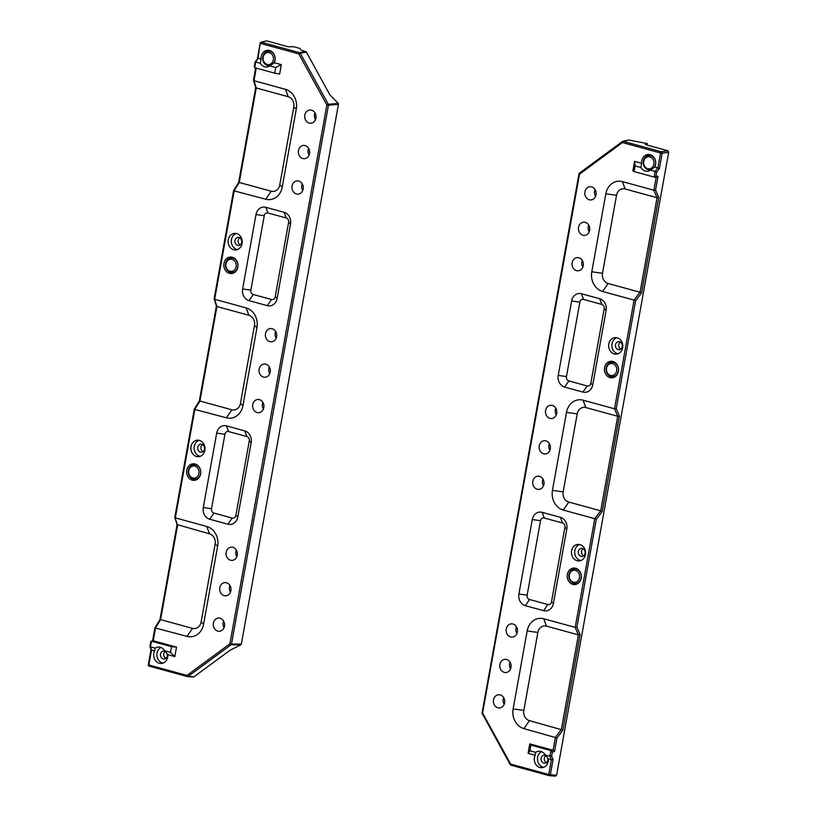 <?xml version="1.0" encoding="UTF-8"?>
<svg xmlns="http://www.w3.org/2000/svg" width="817" height="817" viewBox="0 0 817 817"><rect width="100%" height="100%" fill="white"/><g stroke="black" fill="none" stroke-linecap="round" stroke-linejoin="round"><path stroke-width="1.23" d="M574.494 568.969A7.292 6.219 85.6 0 1 581.153 577.905A7.292 6.219 85.6 0 1 575.617 583.501A7.292 6.219 85.6 0 1 568.969 574.565A7.292 6.219 85.6 0 1 574.494 568.969L576.873 568.785A7.292 6.219 85.6 0 1 577.057 568.775M569.357 574.892A6.076 5.178 -94.4 0 0 573.36 582.194A6.076 5.178 -94.4 0 0 579.498 577.67A6.076 5.178 -94.4 0 0 575.485 570.378A6.076 5.178 -94.4 0 0 569.357 574.892M578.181 583.297A7.292 6.219 85.6 0 1 577.997 583.318L575.617 583.501M611.698 362.207A7.292 6.219 85.6 0 1 618.346 371.143A7.292 6.219 85.6 0 1 612.821 376.739A7.292 6.219 85.6 0 1 606.173 367.803A7.292 6.219 85.6 0 1 611.698 362.207L614.078 362.023A7.292 6.219 85.6 0 1 614.261 362.013M606.551 368.13A6.076 5.178 -94.4 0 0 610.565 375.432A6.076 5.178 -94.4 0 0 616.702 370.908A6.076 5.178 -94.4 0 0 612.689 363.616A6.076 5.178 -94.4 0 0 606.551 368.13M615.385 376.535A7.292 6.219 85.6 0 1 615.191 376.555L612.821 376.739M651.2 169.752A7.292 6.219 85.6 0 1 650.026 169.977A7.292 6.219 85.6 0 1 643.377 161.041A7.292 6.219 85.6 0 1 648.902 155.444L651.282 155.261A7.292 6.219 85.6 0 1 651.466 155.25M648.902 155.444A7.292 6.219 85.6 0 1 655.551 164.38A7.292 6.219 85.6 0 1 654.172 167.608M643.755 161.368A6.076 5.178 -94.4 0 0 647.769 168.67A6.076 5.178 -94.4 0 0 653.906 164.146A6.076 5.178 -94.4 0 0 649.893 156.854A6.076 5.178 -94.4 0 0 643.755 161.368M649.055 169.967A8.201 6.996 -94.4 0 0 650.056 170.396M654.866 166.944A8.282 7.067 -94.4 0 0 655.591 164.666A8.282 7.067 -94.4 0 0 648.198 154.505A8.282 7.067 -94.4 0 0 641.753 160.878A8.282 7.067 -94.4 0 0 641.631 163.318L640.947 167.516A8.333 7.108 -94.4 0 0 647.575 171.213A8.333 7.108 -94.4 0 0 650.485 170.13L654.866 166.944L659.421 168.506L656.674 172.132L655.939 176.206L658.002 176.36L655.561 189.973L658.747 197.459L641.57 292.956L635.616 300.83L616.232 408.551L619.419 416.037L602.241 511.534L596.287 519.408L576.904 627.129L580.09 634.615L562.913 730.112L556.959 737.986L523.963 728.641A16.401 13.981 85.6 0 1 513.127 708.942L527.159 630.959A16.401 13.981 85.6 0 1 543.734 618.765L575.209 627.385L576.904 627.129M541.518 751.681A8.201 6.996 -94.4 0 0 537.627 757.308A8.201 6.996 -94.4 0 0 543.673 767.296M534.4 757.533A8.282 7.067 -94.4 0 0 542.11 767.674A8.282 7.067 -94.4 0 0 548.238 761.321A8.282 7.067 -94.4 0 0 548.36 758.881L545.256 754.969A8.333 7.108 -94.4 0 0 538.944 751.252A8.333 7.108 -94.4 0 0 535.717 752.365L535.125 755.255A8.282 7.067 -94.4 0 0 534.4 757.533M620.818 349.053A3.952 3.37 85.6 0 1 618.755 344.508A3.952 3.37 85.6 0 1 620.277 342.017M615.518 344.733A4.034 3.442 85.6 0 1 618.653 341.639A4.034 3.442 85.6 0 1 622.258 346.582A4.034 3.442 85.6 0 1 619.276 349.676A4.034 3.442 85.6 0 1 615.518 344.733M583.614 555.815A3.952 3.37 85.6 0 1 581.551 551.271A3.952 3.37 85.6 0 1 583.072 548.779M578.313 551.495A4.034 3.442 85.6 0 1 581.449 548.401A4.034 3.442 85.6 0 1 585.054 553.344A4.034 3.442 85.6 0 1 582.072 556.438A4.034 3.442 85.6 0 1 578.313 551.495M546.41 762.578A3.952 3.37 85.6 0 1 544.347 758.033A3.952 3.37 85.6 0 1 545.838 755.562M547.696 757.849A4.034 3.442 85.6 0 1 547.85 760.106A4.034 3.442 85.6 0 1 544.868 763.201A4.034 3.442 85.6 0 1 541.109 758.258A4.034 3.442 85.6 0 1 544.255 755.163A4.034 3.442 85.6 0 1 545.756 755.48M589.22 231.711A6.373 5.433 85.6 0 1 588.25 226.575A6.373 5.433 85.6 0 1 588.7 225.063M578.548 227.249A6.628 5.658 85.6 0 1 583.706 222.142A6.628 5.658 85.6 0 1 589.629 230.282A6.628 5.658 85.6 0 1 584.727 235.367A6.628 5.658 85.6 0 1 578.548 227.249M582.838 267.159A6.373 5.433 85.6 0 1 581.878 262.022A6.373 5.433 85.6 0 1 582.327 260.511M572.166 262.696A6.628 5.658 85.6 0 1 577.333 257.59A6.628 5.658 85.6 0 1 583.256 265.729A6.628 5.658 85.6 0 1 578.354 270.815A6.628 5.658 85.6 0 1 572.166 262.696M595.593 196.274A6.373 5.433 85.6 0 1 594.633 191.127A6.373 5.433 85.6 0 1 595.082 189.615M584.921 191.801A6.628 5.658 85.6 0 1 590.088 186.705A6.628 5.658 85.6 0 1 596.012 194.834A6.628 5.658 85.6 0 1 591.099 199.92A6.628 5.658 85.6 0 1 584.921 191.801M504.181 704.315A6.373 5.433 85.6 0 1 503.221 699.178A6.373 5.433 85.6 0 1 503.67 697.667M493.509 699.852A6.628 5.658 85.6 0 1 498.676 694.746A6.628 5.658 85.6 0 1 504.6 702.886A6.628 5.658 85.6 0 1 499.698 707.961A6.628 5.658 85.6 0 1 493.509 699.852M510.564 668.868A6.373 5.433 85.6 0 1 509.594 663.731A6.373 5.433 85.6 0 1 510.043 662.219M499.892 664.405A6.628 5.658 85.6 0 1 505.049 659.299A6.628 5.658 85.6 0 1 510.972 667.438A6.628 5.658 85.6 0 1 506.07 672.524A6.628 5.658 85.6 0 1 499.892 664.405M516.936 633.43A6.373 5.433 85.6 0 1 515.976 628.283A6.373 5.433 85.6 0 1 516.426 626.772M506.264 628.957A6.628 5.658 85.6 0 1 511.432 623.851A6.628 5.658 85.6 0 1 517.355 631.99A6.628 5.658 85.6 0 1 512.443 637.076A6.628 5.658 85.6 0 1 506.264 628.957M556.265 414.852A6.373 5.433 85.6 0 1 555.305 409.705A6.373 5.433 85.6 0 1 555.754 408.194M545.593 410.379A6.628 5.658 85.6 0 1 550.76 405.273A6.628 5.658 85.6 0 1 556.683 413.412A6.628 5.658 85.6 0 1 551.771 418.498A6.628 5.658 85.6 0 1 545.593 410.379M543.509 485.737A6.373 5.433 85.6 0 1 542.549 480.6A6.373 5.433 85.6 0 1 542.999 479.089M532.837 481.274A6.628 5.658 85.6 0 1 538.005 476.168A6.628 5.658 85.6 0 1 543.928 484.307A6.628 5.658 85.6 0 1 539.026 489.393A6.628 5.658 85.6 0 1 532.837 481.274M549.892 450.29A6.373 5.433 85.6 0 1 548.922 445.153A6.373 5.433 85.6 0 1 549.371 443.641M539.22 445.827A6.628 5.658 85.6 0 1 544.377 440.72A6.628 5.658 85.6 0 1 550.301 448.86A6.628 5.658 85.6 0 1 545.399 453.946A6.628 5.658 85.6 0 1 539.22 445.827M574.647 583.491A8.201 6.996 -94.4 0 0 576.628 584.165M567.345 574.402A8.282 7.067 -94.4 0 0 575.066 584.543A8.282 7.067 -94.4 0 0 581.193 578.191A8.282 7.067 -94.4 0 0 573.789 568.029A8.282 7.067 -94.4 0 0 567.345 574.402M579.641 544.531A8.201 6.996 -94.4 0 0 574.831 550.546A8.201 6.996 -94.4 0 0 580.877 560.533M571.604 550.77A8.282 7.067 -94.4 0 0 579.314 560.911A8.282 7.067 -94.4 0 0 585.442 554.559A8.282 7.067 -94.4 0 0 578.048 544.398A8.282 7.067 -94.4 0 0 571.604 550.77M616.845 337.768A8.201 6.996 -94.4 0 0 612.035 343.783A8.201 6.996 -94.4 0 0 618.081 353.771M608.798 344.008A8.282 7.067 -94.4 0 0 616.518 354.149A8.282 7.067 -94.4 0 0 622.646 347.797A8.282 7.067 -94.4 0 0 615.242 337.635A8.282 7.067 -94.4 0 0 608.798 344.008M611.851 376.729A8.201 6.996 -94.4 0 0 613.833 377.403M604.549 367.64A8.282 7.067 -94.4 0 0 612.27 377.781A8.282 7.067 -94.4 0 0 618.387 371.429A8.282 7.067 -94.4 0 0 610.993 361.267A8.282 7.067 -94.4 0 0 604.549 367.64M612.597 361.4A8.201 6.996 -94.4 0 0 610.748 362.37M575.393 568.162A8.201 6.996 -94.4 0 0 573.544 569.132M649.801 154.638A8.201 6.996 -94.4 0 0 647.952 155.608M548.993 775.599L511.013 765.202A1.215 0.603 -74.7 0 1 510.952 765.192L549.055 775.629A1.215 0.603 -74.7 0 0 549.116 775.639A1.215 1.001 -85.6 0 0 550.341 774.73L556.591 775.221L668.684 152.207L662.168 153.218L659.421 168.506M634.084 171.58L632.899 170.845L634.595 161.398L635.105 165.922L634.084 171.58L654.141 177.075L655.939 176.206M654.141 177.075L655.142 171.407L657.889 167.771L660.565 152.993L622.462 142.556L579.519 174.174L482.561 713.006L510.635 764.069L548.738 774.506L551.404 759.708L549.912 756.246L550.944 750.598L530.897 745.104L529.876 750.762L535.717 752.365M650.485 170.13L655.142 171.407M635.105 165.922L640.947 167.516M545.256 754.969L549.912 756.246M550.883 750.578L553.099 750.261L555.437 737.261M575.209 627.385L594.766 518.683L563.291 510.063A16.401 13.981 85.6 0 1 552.455 490.363L566.487 412.381A16.401 13.981 85.6 0 1 583.062 400.187L614.537 408.806L616.232 408.551M617.713 416.292L585.789 407.55A8.507 7.251 -94.4 0 0 577.2 413.872L563.168 491.854A8.507 7.251 -94.4 0 0 568.785 502.067L600.73 510.819L617.734 416.292L614.517 408.796L634.094 300.105L602.619 291.485A16.401 13.981 85.6 0 1 591.784 271.785L605.816 193.803A16.401 13.981 85.6 0 1 622.391 181.609L653.866 190.228L655.561 189.973M657.042 197.714L625.117 188.972A8.507 7.251 -94.4 0 0 616.529 195.294L602.497 273.276A8.507 7.251 -94.4 0 0 608.114 283.489L640.058 292.241L657.062 197.714L653.845 190.218L656.204 177.238L654.437 177.085M641.631 163.318L634.595 161.398M548.36 758.881L551.383 759.708M529.876 750.762L528.088 753.325L535.125 755.255M528.088 753.325L529.794 743.878L530.897 745.104M553.038 750.241L529.794 743.878M571.624 300.973L558.236 375.412A9.722 8.282 -94.4 0 0 564.649 387.084L582.919 392.089A9.722 8.282 -94.4 0 0 592.744 384.858L606.132 310.429A9.722 8.282 -94.4 0 0 599.719 298.746L581.449 293.742A9.722 8.282 -94.4 0 0 571.624 300.973L579.866 302.116L566.477 376.555A3.646 3.105 -94.4 0 0 568.877 380.936L587.147 385.941A3.646 3.105 -94.4 0 0 590.834 383.224L604.223 308.795A3.646 3.105 -94.4 0 0 601.812 304.414L583.552 299.41A3.646 3.105 -94.4 0 0 579.866 302.116M532.296 519.551L518.907 593.99A9.722 8.282 -94.4 0 0 525.321 605.663L543.591 610.667A9.722 8.282 -94.4 0 0 553.415 603.436L566.804 529.008A9.722 8.282 -94.4 0 0 560.391 517.324L542.12 512.32A9.722 8.282 -94.4 0 0 532.296 519.551L540.537 520.695L527.149 595.133A3.646 3.105 -94.4 0 0 529.549 599.515L547.819 604.519A3.646 3.105 -94.4 0 0 551.506 601.802L564.894 527.373A3.646 3.105 -94.4 0 0 562.484 522.992L544.224 517.988A3.646 3.105 -94.4 0 0 540.537 520.695M628.099 140.218L623.269 141.331L661.372 151.768L667.887 150.747L646.4 144.864L645.297 144.252L647.34 143.578L647.074 145.048M667.887 150.747L668.684 152.207M556.591 775.221L555.54 776.15L549.443 775.66M628.876 140.064L647.34 143.578M555.417 737.261L561.381 729.387L578.405 634.87L546.461 626.128A8.507 7.251 -94.4 0 0 537.872 632.45L523.84 710.433A8.507 7.251 -94.4 0 0 529.457 720.645L562.913 730.112M575.188 627.374L578.385 634.87L580.09 634.615M556.959 737.986L554.508 751.589L553.099 750.261M554.508 751.589L552.353 751.926L550.944 750.598M594.766 518.683L596.287 519.408M552.353 751.926L551.618 756.001L549.933 756.256M600.73 510.819L602.241 511.534M551.618 756.001L553.089 759.453L551.404 759.708M617.734 416.292L619.419 416.037M553.089 759.453L550.341 774.73L548.738 774.506A1.215 0.603 -74.7 0 0 549.055 775.629A1.215 1.215 0 0 0 549.279 775.66L555.54 776.15M640.038 292.231L634.074 300.105L635.616 300.83M482.285 713.598L510.206 764.6A1.215 1.215 0 0 0 510.952 765.192A1.215 0.603 -74.7 0 1 510.635 764.069L510.359 764.661A1.215 1.062 -87.5 0 0 510.839 765.131M640.058 292.241L641.57 292.956M657.062 197.714L658.747 197.459M482.132 713.537L481.999 712.741A1.215 1.215 0 0 0 482.132 713.537M656.204 177.228L658.002 176.36M622.299 141.617L579.539 173.092A1.215 0.562 53.6 0 0 579.427 173.143A1.215 0.562 53.6 0 0 579.519 174.174L578.957 173.909L482.142 712.679M655.163 171.417L656.674 172.132M622.483 141.484A1.215 0.562 53.6 0 0 622.38 141.525A1.215 0.562 53.6 0 0 622.462 142.556A1.215 0.603 105.3 0 1 623.269 141.331A1.215 1.042 -102.7 0 0 622.83 141.321L622.83 141.321A1.215 1.042 -102.7 0 0 622.483 141.484M661.372 151.768A1.215 0.98 81.1 0 1 662.168 153.218L660.565 152.993A1.215 0.603 105.3 0 1 661.372 151.768M193.925 464.74A7.292 6.219 85.6 0 1 200.584 473.676A7.292 6.219 85.6 0 1 195.049 479.283A7.292 6.219 85.6 0 1 188.4 470.347A7.292 6.219 85.6 0 1 193.925 464.74L196.305 464.567A7.292 6.219 85.6 0 1 196.489 464.546M188.788 470.674A6.076 5.178 -94.4 0 0 192.792 477.965A6.076 5.178 -94.4 0 0 198.929 473.452A6.076 5.178 -94.4 0 0 194.916 466.15A6.076 5.178 -94.4 0 0 188.788 470.674M197.612 479.079A7.292 6.219 85.6 0 1 197.428 479.099L195.049 479.283M231.129 257.978A7.292 6.219 85.6 0 1 237.778 266.914A7.292 6.219 85.6 0 1 232.253 272.521A7.292 6.219 85.6 0 1 225.604 263.585A7.292 6.219 85.6 0 1 231.129 257.978L233.509 257.804A7.292 6.219 85.6 0 1 233.693 257.784M225.982 263.911A6.076 5.178 -94.4 0 0 229.996 271.203A6.076 5.178 -94.4 0 0 236.133 266.689A6.076 5.178 -94.4 0 0 232.12 259.387A6.076 5.178 -94.4 0 0 225.982 263.911M234.816 272.316A7.292 6.219 85.6 0 1 234.622 272.337L232.253 272.521M270.631 65.523A7.292 6.219 85.6 0 1 269.457 65.758A7.292 6.219 85.6 0 1 262.808 56.822A7.292 6.219 85.6 0 1 268.333 51.216L270.703 51.032A7.292 6.219 85.6 0 1 270.897 51.022M268.333 51.216A7.292 6.219 85.6 0 1 274.982 60.152A7.292 6.219 85.6 0 1 273.603 63.389M263.186 57.149A6.076 5.178 -94.4 0 0 267.2 64.441A6.076 5.178 -94.4 0 0 273.338 59.927A6.076 5.178 -94.4 0 0 269.324 52.625A6.076 5.178 -94.4 0 0 263.186 57.149M160.949 647.452A8.201 6.996 -94.4 0 0 157.058 653.089A8.201 6.996 -94.4 0 0 163.104 663.077M154.556 651.026A8.282 7.067 -94.4 0 0 153.831 653.314A8.282 7.067 -94.4 0 0 161.541 663.455A8.282 7.067 -94.4 0 0 167.669 657.103A8.282 7.067 -94.4 0 0 167.791 654.652L164.687 650.751A8.333 7.108 -94.4 0 0 158.375 647.033A8.333 7.108 -94.4 0 0 155.148 648.136L154.556 651.026L151.002 649.658M269.232 50.409A8.201 6.996 -94.4 0 0 267.384 51.379M275.023 60.448A8.282 7.067 -94.4 0 0 267.629 50.276A8.282 7.067 -94.4 0 0 261.185 56.649A8.282 7.067 -94.4 0 0 261.062 59.1L260.378 63.297A8.333 7.108 -94.4 0 0 267.006 66.994A8.333 7.108 -94.4 0 0 269.916 65.911L274.298 62.725A8.282 7.067 -94.4 0 0 275.023 60.448M165.269 651.343A3.952 3.37 -94.4 0 0 163.778 653.814A3.952 3.37 -94.4 0 0 165.841 658.349M165.187 651.261A4.034 3.442 -94.4 0 0 163.676 650.935A4.034 3.442 -94.4 0 0 160.54 654.039A4.034 3.442 -94.4 0 0 164.299 658.972A4.034 3.442 -94.4 0 0 167.281 655.888A4.034 3.442 -94.4 0 0 167.128 653.62M202.504 444.55A3.952 3.37 -94.4 0 0 200.982 447.052A3.952 3.37 -94.4 0 0 203.045 451.587M204.485 449.125A4.034 3.442 -94.4 0 0 200.88 444.172A4.034 3.442 -94.4 0 0 197.745 447.277A4.034 3.442 -94.4 0 0 201.503 452.209A4.034 3.442 -94.4 0 0 204.485 449.125M239.708 237.788A3.952 3.37 -94.4 0 0 238.186 240.29A3.952 3.37 -94.4 0 0 240.249 244.824M241.689 242.363A4.034 3.442 -94.4 0 0 238.084 237.41A4.034 3.442 -94.4 0 0 234.949 240.515A4.034 3.442 -94.4 0 0 238.707 245.447A4.034 3.442 -94.4 0 0 241.689 242.363M230.465 592.162A6.373 5.433 85.6 0 1 229.495 587.025A6.373 5.433 85.6 0 1 229.945 585.513M230.874 590.732A6.628 5.658 85.6 0 1 225.972 595.807A6.628 5.658 85.6 0 1 219.793 587.699A6.628 5.658 85.6 0 1 224.951 582.592A6.628 5.658 85.6 0 1 230.874 590.732M236.838 556.714A6.373 5.433 85.6 0 1 235.878 551.577A6.373 5.433 85.6 0 1 236.327 550.066M237.247 555.284A6.628 5.658 85.6 0 1 232.345 560.37A6.628 5.658 85.6 0 1 226.166 552.251A6.628 5.658 85.6 0 1 231.334 547.145A6.628 5.658 85.6 0 1 237.247 555.284M224.083 627.609A6.373 5.433 85.6 0 1 223.123 622.462A6.373 5.433 85.6 0 1 223.572 620.951M224.491 626.169A6.628 5.658 85.6 0 1 219.589 631.255A6.628 5.658 85.6 0 1 213.411 623.136A6.628 5.658 85.6 0 1 218.578 618.04A6.628 5.658 85.6 0 1 224.491 626.169M315.495 119.558A6.373 5.433 85.6 0 1 314.535 114.421A6.373 5.433 85.6 0 1 314.984 112.909M315.903 118.128A6.628 5.658 85.6 0 1 311.001 123.214A6.628 5.658 85.6 0 1 304.823 115.095A6.628 5.658 85.6 0 1 309.99 109.989A6.628 5.658 85.6 0 1 315.903 118.128M309.122 155.005A6.373 5.433 85.6 0 1 308.152 149.868A6.373 5.433 85.6 0 1 308.601 148.357M309.531 153.576A6.628 5.658 85.6 0 1 304.629 158.661A6.628 5.658 85.6 0 1 298.45 150.542A6.628 5.658 85.6 0 1 303.607 145.436A6.628 5.658 85.6 0 1 309.531 153.576M302.739 190.453A6.373 5.433 85.6 0 1 301.779 185.306A6.373 5.433 85.6 0 1 302.229 183.794M303.148 189.023A6.628 5.658 85.6 0 1 298.246 194.099A6.628 5.658 85.6 0 1 292.067 185.98A6.628 5.658 85.6 0 1 297.235 180.884A6.628 5.658 85.6 0 1 303.148 189.023M263.411 409.031A6.373 5.433 85.6 0 1 262.451 403.884A6.373 5.433 85.6 0 1 262.9 402.373M263.82 407.601A6.628 5.658 85.6 0 1 258.918 412.677A6.628 5.658 85.6 0 1 252.739 404.558A6.628 5.658 85.6 0 1 257.906 399.462A6.628 5.658 85.6 0 1 263.82 407.601M276.166 338.136A6.373 5.433 85.6 0 1 275.206 332.999A6.373 5.433 85.6 0 1 275.656 331.488M276.575 336.706A6.628 5.658 85.6 0 1 271.673 341.792A6.628 5.658 85.6 0 1 265.494 333.673A6.628 5.658 85.6 0 1 270.662 328.567A6.628 5.658 85.6 0 1 276.575 336.706M269.794 373.583A6.373 5.433 85.6 0 1 268.824 368.447A6.373 5.433 85.6 0 1 269.273 366.935M270.202 372.154A6.628 5.658 85.6 0 1 265.3 377.24A6.628 5.658 85.6 0 1 259.122 369.121A6.628 5.658 85.6 0 1 264.279 364.014A6.628 5.658 85.6 0 1 270.202 372.154M236.276 233.539A8.201 6.996 -94.4 0 0 231.466 239.565A8.201 6.996 -94.4 0 0 237.512 249.553M242.077 243.578A8.282 7.067 -94.4 0 0 234.673 233.407A8.282 7.067 -94.4 0 0 228.229 239.79A8.282 7.067 -94.4 0 0 235.95 249.931A8.282 7.067 -94.4 0 0 242.077 243.578M232.028 257.171A8.201 6.996 -94.4 0 0 230.18 258.141M237.818 267.21A8.282 7.067 -94.4 0 0 230.425 257.038A8.282 7.067 -94.4 0 0 223.981 263.411A8.282 7.067 -94.4 0 0 231.701 273.552A8.282 7.067 -94.4 0 0 237.818 267.21M194.824 463.933A8.201 6.996 -94.4 0 0 192.975 464.904M200.625 473.972A8.282 7.067 -94.4 0 0 193.22 463.801A8.282 7.067 -94.4 0 0 186.776 470.173A8.282 7.067 -94.4 0 0 194.497 480.314A8.282 7.067 -94.4 0 0 200.625 473.972M199.072 440.302A8.201 6.996 -94.4 0 0 194.262 446.327A8.201 6.996 -94.4 0 0 200.308 456.315M204.873 450.341A8.282 7.067 -94.4 0 0 197.479 440.169A8.282 7.067 -94.4 0 0 191.025 446.552A8.282 7.067 -94.4 0 0 198.745 456.693A8.282 7.067 -94.4 0 0 204.873 450.341M194.078 479.262A8.201 6.996 -94.4 0 0 196.06 479.947M231.282 272.5A8.201 6.996 -94.4 0 0 233.264 273.174M268.487 65.738A8.201 6.996 -94.4 0 0 269.487 66.177M171.539 646.686L176.523 647.125L174.828 656.582L170.518 652.344L171.539 646.686L151.554 641.212L150.859 641.978M155.148 648.136L150.491 646.86L150.134 646.043M170.518 652.344L164.687 650.751M260.378 63.297L255.701 62.01L254.741 67.688L274.726 73.162L275.748 67.505L269.916 65.911M253.648 79.903L254.005 80.72L285.46 89.339A16.401 13.981 85.6 0 1 296.285 109.039L282.263 187.011A16.401 13.981 85.6 0 1 265.688 199.215L233.703 190.759M239.269 182.477L271.183 191.219A8.507 7.251 -94.4 0 0 279.771 184.897L293.803 106.915A8.507 7.251 -94.4 0 0 288.187 96.702L256.252 87.95L239.269 182.477L234.234 190.596L214.657 299.288L246.131 307.917A16.401 13.981 85.6 0 1 256.957 327.617L242.935 405.589A16.401 13.981 85.6 0 1 226.36 417.793L194.375 409.337M199.94 401.055L231.854 409.797A8.507 7.251 -94.4 0 0 240.443 403.465L254.475 325.493A8.507 7.251 -94.4 0 0 248.858 315.27L216.924 306.528L199.94 401.055L194.906 409.174L175.328 517.866L206.803 526.485A16.401 13.981 85.6 0 1 217.628 546.195L203.607 624.168A16.401 13.981 85.6 0 1 187.032 636.372L155.046 627.916M155.557 627.752L153.279 640.763L151.554 641.212M176.523 647.125L153.279 640.763M167.791 654.652L174.828 656.582M261.062 59.1L258.039 58.273L255.721 62.021M275.748 67.505L281.334 64.645L274.298 62.725M281.334 64.645L279.628 74.102L274.726 73.162M237.798 516.998L251.187 442.569A9.722 8.282 -94.4 0 0 244.773 430.896L226.503 425.892A9.722 8.282 -94.4 0 0 216.679 433.112L203.29 507.551A9.722 8.282 -94.4 0 0 209.703 519.224L227.974 524.228A9.722 8.282 -94.4 0 0 237.798 516.998L235.888 515.364L249.277 440.935A3.646 3.105 -94.4 0 0 246.867 436.554L228.607 431.55A3.646 3.105 -94.4 0 0 224.92 434.266L211.532 508.695A3.646 3.105 -94.4 0 0 213.931 513.076L232.202 518.08A3.646 3.105 -94.4 0 0 235.888 515.364M277.126 298.419L290.515 223.991A9.722 8.282 -94.4 0 0 284.102 212.318L265.831 207.314A9.722 8.282 -94.4 0 0 256.007 214.544L242.618 288.973A9.722 8.282 -94.4 0 0 249.032 300.646L267.302 305.65A9.722 8.282 -94.4 0 0 277.126 298.419L275.217 296.785L288.605 222.357A3.646 3.105 -94.4 0 0 286.195 217.976L267.935 212.971A3.646 3.105 -94.4 0 0 264.248 215.688L250.86 290.117A3.646 3.105 -94.4 0 0 253.26 294.498L271.53 299.502A3.646 3.105 -94.4 0 0 275.217 296.785M338.442 104.31L328.454 105.209A1.215 0.98 -95.1 0 0 328.311 104.29L338.299 103.402L338.442 104.31L241.321 644.113L240.872 644.858L231.058 644.787A1.215 1.001 -89.6 0 0 231.507 644.041L241.321 644.113M305.732 51.563L306.385 52.104L300.237 53.228A1.215 1.001 -100.3 0 0 299.584 52.686L305.732 51.563L301.667 50.45L299.829 48.407L293.742 46.743L288.197 46.763L266.71 40.881L261.481 42.249A1.215 1.062 -104.7 0 0 261.001 42.249L261.001 42.249A1.215 1.062 -104.7 0 0 260.255 43.148L258.019 58.262L255.088 62L255.701 62.01M257.508 58.436L260.123 43.209A1.215 1.215 0 0 1 261.001 42.249L266.71 40.881M151.513 650.199L148.857 664.987L186.96 675.424L229.904 643.806A1.215 0.562 -126.4 0 0 231.058 644.787L188.114 676.405A1.215 0.562 -126.4 0 1 186.96 675.424A1.215 0.603 -74.7 0 0 187.267 676.547A1.215 0.603 -74.7 0 0 187.338 676.558A1.215 1.031 -86.3 0 0 188.114 676.405L193.986 676.782L230.016 650.261L240.872 644.858M338.299 103.402L329.935 94.956L306.385 52.104M177.085 524.718L174.818 517.488L177.616 525.106L160.592 619.623L192.526 628.375A8.507 7.251 -94.4 0 0 201.115 622.043L215.147 544.071A8.507 7.251 -94.4 0 0 209.53 533.848L177.085 524.565M193.986 676.782L193.21 676.936M256.252 87.95L255.741 87.419M239.248 182.467L238.635 182.477M254.455 66.248L254.679 67.668M216.944 306.528L214.32 298.481M216.924 306.528L216.413 305.987M199.92 401.045L199.307 401.035L216.393 306.069M300.237 53.228L298.787 53.912L260.684 43.475A1.215 0.603 105.3 0 1 261.481 42.249L299.584 52.686A1.215 0.603 105.3 0 0 298.787 53.912L326.861 104.974L328.311 104.29L300.237 53.228M155.577 627.752L160.612 619.633L159.979 619.613L177.064 524.647M153.218 640.742L151.135 641.202M187.205 676.517L149.225 666.121A1.215 0.603 -74.7 0 1 149.164 666.11L187.267 676.547A1.215 1.215 0 0 0 187.512 676.588L193.384 676.966M602.619 291.485L608.114 283.489M591.784 271.785L602.497 273.276M605.816 193.803L616.529 195.294M622.391 181.609L625.117 188.972M523.963 728.641L529.457 720.645M513.127 708.942L523.84 710.433M527.159 630.959L537.872 632.45M543.734 618.765L546.461 626.128M594.745 518.683L600.709 510.809M563.291 510.063L568.785 502.067M552.455 490.363L563.168 491.854M566.487 412.381L577.2 413.872M583.062 400.187L585.789 407.55M566.477 376.555L558.236 375.412M568.877 380.936L564.649 387.084M581.449 293.742L583.552 299.41M587.147 385.941L582.919 392.089M599.719 298.746L601.812 304.414M590.834 383.224L592.744 384.858M606.132 310.429L604.223 308.795M527.149 595.133L518.907 593.99M529.549 599.515L525.321 605.663M542.12 512.32L544.224 517.988M547.819 604.519L543.591 610.667M560.391 517.324L562.484 522.992M551.506 601.802L553.415 603.436M566.804 529.008L564.894 527.373M579.09 173.847L578.957 173.909A1.215 1.215 0 0 1 579.427 173.143L622.38 141.525A1.215 1.215 0 0 1 622.83 141.321L628.436 140.054M151.482 641.202L150.471 646.86L151.533 650.199M256.252 68.107L253.985 80.709L256.272 87.96M229.904 643.806L326.861 104.974L328.454 105.209L231.507 644.041L229.904 643.806M206.803 526.485L209.53 533.848M217.628 546.195L215.147 544.071M203.607 624.168L201.115 622.043M187.032 636.372L192.526 628.375M285.46 89.339L288.187 96.702M296.285 109.039L293.803 106.915M282.263 187.011L279.771 184.897M265.688 199.215L271.183 191.219M246.131 307.917L248.858 315.27M256.957 327.617L254.475 325.493M242.935 405.589L240.443 403.465M226.36 417.793L231.854 409.797M249.277 440.935L251.187 442.569M246.867 436.554L244.773 430.896M227.974 524.228L232.202 518.08M228.607 431.55L226.503 425.892M209.703 519.224L213.931 513.076M224.92 434.266L216.679 433.112M203.29 507.551L211.532 508.695M288.605 222.357L290.515 223.991M286.195 217.976L284.102 212.318M267.302 305.65L271.53 299.502M267.935 212.971L265.831 207.314M249.032 300.646L253.26 294.498M264.248 215.688L256.007 214.544M242.618 288.973L250.86 290.117M150.982 649.74L148.285 664.721A1.215 1.215 0 0 0 149.164 666.11A1.215 0.603 -74.7 0 1 148.857 664.987L148.428 664.66M650.914 169.905L650.026 169.977M654.243 177.085L656.317 177.248M270.345 65.687L269.457 65.758M255.741 87.562L253.474 80.332M255.721 87.49L238.635 182.467L233.601 190.586M253.464 80.178L255.67 67.944M214.136 298.756L233.601 190.606M255.088 62.021L254.23 66.8M216.413 306.14L214.146 298.91M174.807 517.335L194.272 409.174L199.307 401.035M152.595 640.814L154.944 627.752L159.979 619.613M150.808 641.549L149.95 646.318M149.96 646.472L151.012 649.811"/></g></svg>
